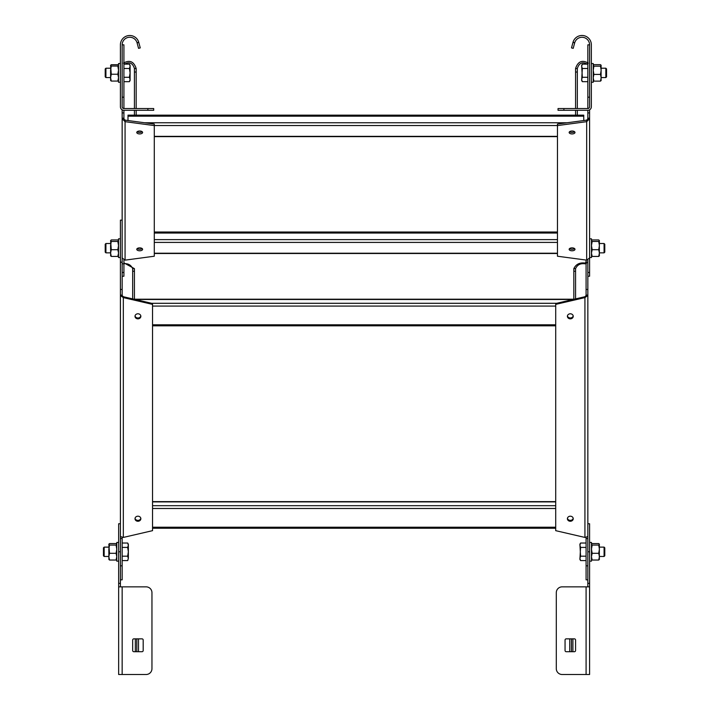 <?xml version="1.0" encoding="UTF-8"?>
<svg xmlns="http://www.w3.org/2000/svg" width="710" height="710" viewBox="0 0 710 710"><rect width="100%" height="100%" fill="white"/><g stroke="black" fill="none" stroke-linecap="round" stroke-linejoin="round"><path stroke-width="1.06" d="M152.543 303.507L152.543 530.663L123.327 537.434L123.327 296.727L152.543 303.507M152.543 304.377L123.327 297.605L120.407 295.564L120.407 220.135L122.155 220.135M120.407 262.212L122.155 262.212L122.155 295.564L120.407 295.564L120.407 536.556L123.327 537.434M122.155 295.564L123.327 296.727M120.407 579.839L122.155 579.839L122.155 565.817L120.407 565.817L120.407 536.387M122.155 223.898L122.155 256.115M132.672 298.892L132.672 268.655C130.933 264.759 127.738 263.144 123.105 263.818M120.407 261.413L120.407 261.937M123.913 262.869L134.43 268.655L134.43 271.229L132.672 271.229M120.407 509.949L120.407 510.517M132.672 268.655L134.43 268.655M134.43 271.229L134.43 299.212M122.155 565.817L122.155 537.47M135.006 518.726A2.92 2.529 0 0 1 140.855 518.726A2.92 2.529 0 0 1 135.006 518.726M135.006 316.314A2.92 2.529 0 0 1 140.855 316.314A2.92 2.529 0 0 1 135.006 316.314M135.051 518.282A2.92 2.529 180 0 0 140.811 518.282M135.051 315.879A2.92 2.529 180 0 0 140.811 315.879M555.708 304.377L555.708 303.507L584.925 296.727L584.925 297.605L555.708 304.377L555.708 530.663L584.925 537.434L587.845 536.556L587.845 295.564L586.087 295.564L586.087 260.055M587.845 536.387L587.845 565.817L586.087 565.817L586.087 537.47M586.087 262.212L587.845 262.212L587.845 295.564L584.925 297.605L584.925 537.434M587.845 579.839L586.087 579.839L586.087 565.817M586.087 261.413L585.138 263.818C580.505 263.144 577.319 264.759 575.57 268.655L575.57 271.229L573.822 271.229L573.822 268.655C576.147 263.827 580.398 262.043 586.575 263.312M587.845 510.517L587.845 509.949M573.822 268.655L575.57 268.655M575.57 271.229L575.57 298.892M573.822 299.212L573.822 271.229M584.925 296.727L586.087 295.564M573.236 316.314A2.92 2.529 0 0 1 567.397 316.314A2.92 2.529 0 0 1 573.236 316.314M573.236 518.726A2.92 2.529 0 0 1 567.397 518.726A2.92 2.529 0 0 1 573.236 518.726M567.441 315.879A2.92 2.529 180 0 0 573.192 315.879M567.441 518.282A2.92 2.529 180 0 0 573.192 518.282M154.292 124.064L154.292 256.221L125.075 260.135L125.075 120.15L154.292 124.064M154.292 125.581L125.075 121.667L122.155 118.801L122.155 109.819M123.913 108.541A1.757 1.757 0 0 1 122.155 106.784L122.155 44.845L123.913 44.845L123.913 108.541L153.706 108.541L153.706 110.29L123.913 110.29L123.913 118.801L122.155 118.801L122.155 257.943L125.075 260.135M123.913 118.801L125.075 120.15M122.155 276.234L123.913 276.234L123.913 272.471L122.155 272.471L122.155 257.481M123.425 63.119C129.602 59.631 133.853 61.433 136.178 68.524L136.178 72.029L134.43 72.029L134.43 108.541L134.43 68.524C132.681 63.048 129.495 61.53 124.862 63.989L123.913 64.344M134.43 115.153L134.43 110.29L134.43 115.153M134.43 68.524L136.178 68.524M136.178 72.029L136.178 108.541M136.178 110.29L136.178 115.153M123.913 272.471L123.913 260.011M136.764 249.334A2.92 1.464 0 0 1 139.684 247.87A2.92 1.464 0 0 1 142.603 249.334A2.92 1.464 0 0 1 139.684 250.79A2.92 1.464 0 0 1 136.764 249.334M136.764 132.468A2.92 1.464 0 0 1 139.684 131.013A2.92 1.464 0 0 1 142.603 132.468A2.92 1.464 0 0 1 139.684 133.933A2.92 1.464 0 0 1 136.764 132.468M137.19 248.571A2.92 1.464 180 0 0 142.177 248.571M137.19 131.714A2.92 1.464 180 0 0 142.177 131.714M557.457 125.581L557.457 124.064L586.673 120.15L586.673 121.667L557.457 125.581L557.457 256.221L586.673 260.135L589.593 257.943L589.593 118.801L587.845 118.801L587.845 110.29A3.506 3.506 0 0 0 591.35 106.784L591.35 44.845A9.345 9.345 0 0 0 573.023 42.236L574.709 42.724A7.597 7.597 0 0 1 589.593 44.845L589.593 106.784A1.757 1.757 0 0 1 587.845 108.541L558.042 108.541L558.042 110.29L587.845 110.29M589.593 257.481L589.593 276.234L587.845 276.234M589.593 109.819L589.593 118.801L586.673 121.667L586.673 260.135M589.593 272.471L587.845 272.471L587.845 260.011M587.845 64.344L586.895 63.989C582.262 61.53 579.067 63.048 577.328 68.524L577.328 72.029L575.57 72.029L575.57 68.524C577.896 61.433 582.156 59.631 588.333 63.119M575.57 68.524L577.328 68.524M577.328 72.029L577.328 108.541M577.328 110.29L577.328 115.153M575.57 115.153L575.57 110.29M575.57 108.541L575.57 72.029M587.845 108.541L587.845 44.845L589.593 44.845M586.673 120.15L587.845 118.801M574.993 132.468A2.92 1.464 0 0 1 572.065 133.933A2.92 1.464 0 0 1 569.145 132.468A2.92 1.464 0 0 1 572.065 131.013A2.92 1.464 0 0 1 574.993 132.468M574.993 249.334A2.92 1.464 0 0 1 572.065 250.79A2.92 1.464 0 0 1 569.145 249.334A2.92 1.464 0 0 1 572.065 247.87A2.92 1.464 0 0 1 574.993 249.334M569.571 131.714A2.92 1.464 180 0 0 574.567 131.714M569.571 248.571A2.92 1.464 180 0 0 574.567 248.571M583.753 116.174L127.995 116.174L127.995 115.153L583.753 115.153L583.753 120.54M127.995 116.174L127.995 120.54M105.914 77.567L105.213 76.866L105.213 68.923L105.914 68.222L105.914 77.567L110.591 77.567M123.913 64.122L129.424 64.122L130.099 65.302L130.099 80.487L129.424 81.668L130.099 79.476L129.424 81.668L123.913 81.668M123.913 77.283L129.424 77.283L130.099 79.476M123.913 68.506L129.424 68.506L130.099 72.899L129.424 77.283M129.664 64.566L130.099 66.314L129.424 68.506M105.914 252.858L105.213 252.156L105.213 244.213L105.914 243.512L105.914 252.858L110.591 252.858M605.843 77.567L606.544 76.866L606.544 68.923L605.843 68.222L605.843 77.567L601.166 77.567M605.843 68.222L601.166 68.222M587.845 81.668L582.324 81.668L581.65 79.476L582.324 77.283L581.65 65.302L582.324 64.122L587.845 64.122M587.845 77.283L582.324 77.283M582.324 81.668L581.65 80.487L582.324 68.506L581.65 66.314L582.324 64.122M581.774 80.381L581.96 80.931M582.085 64.583L581.889 65.036M581.765 65.453L581.676 65.897M587.845 68.506L582.324 68.506M604.086 252.858L604.787 252.156L604.787 244.213L604.086 243.512L604.086 252.858L599.409 252.858M604.086 243.512L599.409 243.512M108.834 556.471L104.157 556.471L103.456 555.77L103.456 547.827L104.157 547.126L108.834 547.126M104.157 556.471L104.157 547.126M122.155 560.572L127.676 560.572L127.942 560.048M127.676 560.572L128.35 558.379L127.676 560.572M128.35 551.794L128.35 558.379L127.676 556.178L128.35 551.794L128.35 545.218L127.676 547.41L128.35 551.794M128.35 544.197L128.35 545.218L127.676 543.026L128.35 544.197M122.155 556.178L127.676 556.178M122.155 547.41L127.676 547.41M122.155 543.026L127.676 543.026M604.086 556.471L604.787 555.77L604.787 547.827L604.086 547.126L604.086 556.471L599.409 556.471M604.086 547.126L599.409 547.126M586.087 560.572L580.576 560.572L579.901 558.379L580.576 556.178L579.901 544.197L580.576 543.026L586.087 543.026M586.087 556.178L580.576 556.178M580.576 560.572L579.901 559.391L580.576 547.41L579.901 545.218L580.576 543.026M580.026 559.285L580.212 559.835M580.327 543.487L580.141 543.94M580.008 544.357L579.928 544.801M586.087 547.41L580.576 547.41M120.407 82.245L118.534 82.245L118.534 63.545L120.407 63.545M574.709 42.724A4.118 2.228 106.2 0 0 574.665 42.884L573.201 48.351L571.506 47.898L572.97 42.431A5.813 3.612 -73.8 0 1 573.023 42.236M591.35 44.845L591.35 46.603M591.35 100.944L591.35 98.601M120.407 257.535L118.534 257.535L118.534 238.835L120.407 238.835M591.35 63.545L593.223 63.545L593.223 82.245L591.35 82.245M589.593 238.835L591.466 238.835L591.466 257.535L589.593 257.535M118.65 561.148L116.777 561.148L116.777 542.449L118.65 542.449M589.593 586.851L562.134 586.851A5.84 5.84 0 0 0 556.294 592.699L556.294 668.66A5.84 5.84 0 0 0 562.134 674.5L589.593 674.5L589.593 583.345L587.845 583.345L587.845 551.794L589.593 551.794L589.593 583.345M587.845 523.749L589.593 523.749L589.593 551.794M587.845 586.851L587.845 583.345M574.408 638.858A1.171 1.171 0 0 1 575.57 640.029L575.57 650.546A1.171 1.171 0 0 1 574.408 651.709L566.225 651.709A1.171 1.171 0 0 1 565.053 650.546L565.053 640.029A1.171 1.171 0 0 1 566.225 638.858L574.408 638.858M571.443 638.858L571.443 651.709M569.748 651.709L569.748 638.858M589.593 542.449L591.466 542.449L591.466 561.148L589.593 561.148M110.636 80.585L110.591 70.148L111.266 66.057L110.636 65.213M110.591 80.399L111.266 81.073L110.591 77.647L111.266 74.23L110.591 65.391L111.266 64.716L117.851 64.716L118.534 65.391L117.851 66.057L118.534 70.148L117.851 74.23L111.266 74.23M117.851 66.057L111.266 66.057M117.851 64.716L118.534 65.391M110.591 65.391L111.266 64.716M117.851 74.23L118.534 77.647L117.851 81.073L111.266 81.073M117.851 81.073L118.534 80.399M593.223 80.381L593.897 81.135L593.223 77.772L593.897 74.417L593.223 70.29L593.897 66.172L593.223 65.418L593.897 64.654L600.491 64.654L601.166 65.418L600.491 66.172L601.166 70.29L600.491 74.417L593.897 74.417M600.491 66.172L593.897 66.172M601.095 65.187L601.095 80.612M600.491 64.654L601.166 65.418M593.223 65.418L593.897 64.654M600.491 74.417L601.166 77.772L600.491 81.135L593.897 81.135M600.491 81.135L601.166 80.381M110.653 255.902L110.591 245.58L111.266 241.462L110.653 240.477M110.591 255.671L111.266 256.425L110.591 253.062L111.266 249.707L110.591 240.708L111.266 239.945L117.851 239.945L118.534 240.708L117.851 241.462L118.534 245.58L117.851 249.707L111.266 249.707M117.851 241.462L111.266 241.462M117.851 239.945L118.534 240.708M110.591 240.708L111.266 239.945M117.851 249.707L118.534 253.062L117.851 256.425L111.266 256.425M117.851 256.425L118.534 255.671M591.466 255.671L592.149 256.425L591.466 253.062L592.149 249.707L591.466 245.58L592.149 241.462L591.466 240.708L592.149 239.945L598.734 239.945L599.409 240.708L598.734 241.462L599.409 245.58L598.734 249.707L592.149 249.707M598.734 241.462L592.149 241.462M599.346 240.477L599.346 255.902M598.734 239.945L599.409 240.708M591.466 240.708L592.149 239.945M598.734 249.707L599.409 253.062L598.734 256.425L592.149 256.425M598.734 256.425L599.409 255.671M108.905 559.507L108.834 549.194L109.509 545.076L108.905 544.082M108.834 559.276L109.509 560.039L108.834 556.675L109.509 553.312L108.834 544.313L109.509 543.558L116.103 543.558L116.777 544.313L116.103 545.076L116.777 549.194L116.103 553.312L109.509 553.312M116.103 545.076L109.509 545.076M116.103 543.558L116.777 544.313M108.834 544.313L109.509 543.558M116.103 553.312L116.777 556.675L116.103 560.039L109.509 560.039M116.103 560.039L116.777 559.276M591.466 559.276L592.149 560.039L591.466 556.675L592.149 553.312L591.466 549.194L592.149 545.076L591.466 544.313L592.149 543.558L598.734 543.558L599.409 544.313L598.734 545.076L599.409 549.194L598.734 553.312L592.149 553.312M598.734 545.076L592.149 545.076M599.346 544.082L599.346 559.507M598.734 543.558L599.409 544.313M591.466 544.313L592.149 543.558M598.734 553.312L599.409 556.675L598.734 560.039L592.149 560.039M598.734 560.039L599.409 559.276M123.913 110.29A3.506 3.506 0 0 1 120.407 106.784L120.407 44.845A9.345 9.345 0 0 1 138.725 42.236A5.813 3.612 73.8 0 1 138.778 42.431L140.252 47.898L138.556 48.351L137.092 42.884A4.118 2.228 -106.2 0 0 137.048 42.724L138.725 42.236M122.155 44.845A7.597 7.597 0 0 1 137.048 42.724M120.407 50.694L120.407 52.442M120.407 98.601L120.407 100.944M120.407 46.603L120.407 44.845M118.65 586.851L146.109 586.851A5.84 5.84 0 0 1 151.958 592.699L151.958 668.66A5.84 5.84 0 0 1 146.109 674.5L118.65 674.5L118.65 551.794L120.407 551.794L120.407 586.851M118.65 551.794L118.65 523.749L120.407 523.749M142.027 638.858L133.844 638.858A1.171 1.171 0 0 0 132.672 640.029L132.672 650.546A1.171 1.171 0 0 0 133.844 651.709L142.027 651.709A1.171 1.171 0 0 0 143.189 650.546L143.189 640.029A1.171 1.171 0 0 0 142.027 638.858M136.799 638.858L136.799 651.709M138.494 638.858L138.494 651.709M120.407 295.103L122.155 295.103M122.155 289.467L120.407 289.467M120.407 538.562L122.155 538.562M586.087 538.562L587.845 538.562M587.845 289.467L586.087 289.467M586.087 295.103L587.845 295.103M555.708 501.899L152.543 501.899M555.708 505.689L152.543 505.689M555.708 508.484L152.543 508.484M555.708 527.21L152.543 527.21M573.023 299.487L135.228 299.487M556.649 303.285L151.594 303.285M555.708 306.081L152.543 306.081M555.708 324.798L152.543 324.798M122.155 118.179L123.913 118.179M123.913 112.917L122.155 112.917M122.155 97.181L123.913 97.181M123.913 63.412L124.862 63.989M586.895 63.989L587.845 63.412M587.845 97.181L589.593 97.181M589.593 112.917L587.845 112.917M587.845 118.179L589.593 118.179M557.457 233.04L154.292 233.04M557.457 239.616L154.292 239.616M557.457 242.412L154.292 242.412M557.457 253.221L154.292 253.221M567.219 122.759L144.538 122.759M557.457 125.546L154.292 125.546M557.457 136.355L154.292 136.355M563.891 110.29L563.891 108.541M572.97 42.431L574.665 42.884M586.087 586.851L586.087 674.5M572.908 638.858L572.908 651.709M147.866 108.541L147.866 110.29M137.092 42.884L138.778 42.431M120.407 583.345L118.65 583.345M122.155 674.5L122.155 586.851M135.335 651.709L135.335 638.858M152.543 501.624L555.708 501.624M152.543 528.231L555.708 528.231M134.048 299.212L574.204 299.212M152.543 325.828L555.708 325.828M154.292 232.01L557.457 232.01M154.292 253.497L557.457 253.497M154.292 136.631L557.457 136.631M110.591 68.222L105.914 68.222M110.591 243.512L105.914 243.512"/></g></svg>
